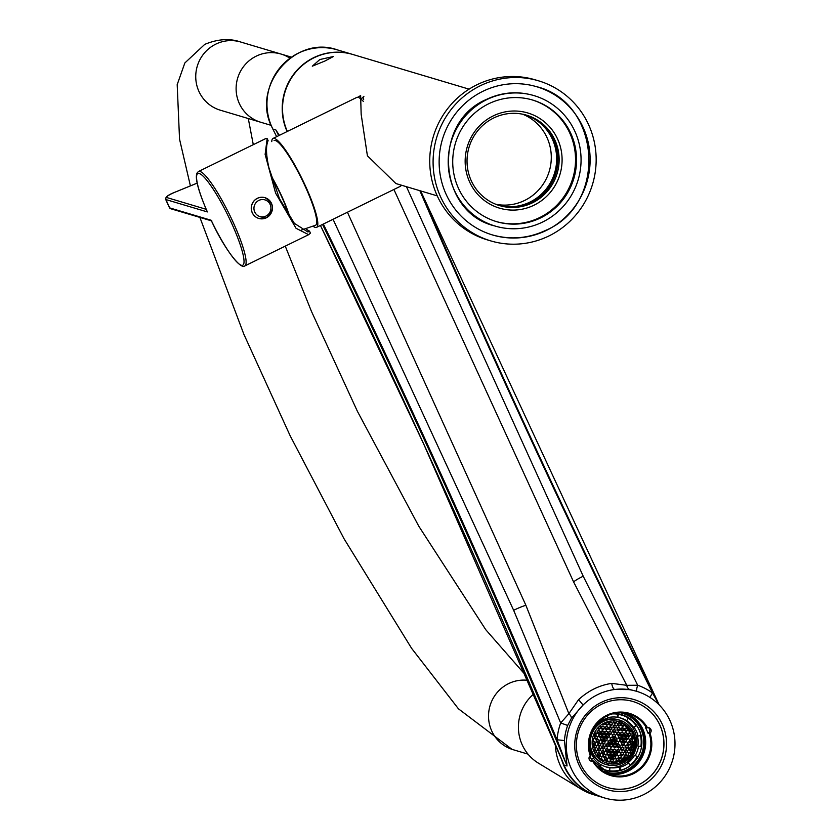 <?xml version="1.0" encoding="UTF-8"?>
<svg xmlns="http://www.w3.org/2000/svg" width="840" height="840" viewBox="0 0 840 840"><rect width="100%" height="100%" fill="white"/><g stroke="black" fill="none" stroke-linecap="round" stroke-linejoin="round"><path stroke-width="1.26" d="M267.162 138.6L268.118 140.69C265.734 145.834 266.007 154.886 268.947 167.853L279.447 198.608L294.357 223.356L307.913 231.987L309.488 231.053L310.443 233.132L308.647 234.675L296.048 228.291L275.625 193.148L265.125 154.392L267.162 138.6A52.595 8.851 -116.1 0 0 265.629 138.621L198.534 171.486A52.595 8.851 63.9 0 1 233.069 222.117A52.595 8.851 63.9 0 1 244.797 265.944C240.639 270.039 223.85 247.853 211.659 221.319L211.554 221.088M211.754 220.563L210.956 220.689L211.754 220.563L210.956 220.689L211.659 221.319M210.956 220.689L170.625 208.709L169.47 207.732A9.282 1.407 -24.6 0 0 169.691 207.9L211.186 220.269A51.041 8.589 -116.1 0 0 241.784 265.366A51.041 8.589 -116.1 0 0 231.368 222.695A51.041 8.589 -116.1 0 0 199.815 173.712A51.041 8.589 -116.1 0 0 207.365 211.932L206.409 210.788L206.661 209.444M206.609 210.242L206.409 210.788M306.274 228.984A50.274 8.463 -116.1 0 0 309.488 231.053M206.409 209.727L207.365 211.932L165.879 199.553L169.691 207.9A1.544 1.502 106.6 0 0 170.625 208.709M271.142 125.349L260.673 122.231A35.574 34.65 -73.4 0 1 239.347 103.561A35.574 34.65 -73.4 0 1 244.65 65.205A35.574 34.65 -73.4 0 1 281.012 54.044A35.574 34.65 -73.4 0 1 289.979 58.233M260.673 122.231A35.574 34.65 -73.4 0 1 239.347 103.561A35.574 34.65 -73.4 0 1 244.65 65.205A35.574 34.65 -73.4 0 1 281.012 54.044L240.639 42A35.574 34.65 -73.4 0 0 215.828 44.121A35.574 34.65 -73.4 0 0 198.975 91.518A35.574 34.65 -73.4 0 0 220.3 110.187L260.673 122.231M437.252 195.878L395.934 183.561L367.406 155.788L361.158 114.24L360.633 95.529L357.893 97.293M324.881 61.037L333.396 56.522L319.841 59.535L312.302 66.181L324.881 61.037M287.343 131.429A55.682 54.243 -73.4 0 1 296.09 71.715A55.682 54.243 -73.4 0 1 352.81 54.474L469.077 89.156M498.362 205.212A47.177 45.959 106.6 0 0 545.759 189.546A47.177 45.959 106.6 0 0 552.374 139.198A47.177 45.959 106.6 0 0 525.326 114.828M495.737 204.246A47.177 45.959 106.6 0 0 541.286 186.816A47.177 45.959 106.6 0 0 546.998 137.592A47.177 45.959 106.6 0 0 522.596 114.188M363.909 96.327L361.011 99.099M278.786 135.629L275.867 129.959L279.353 135.345M579.012 765.03A47.019 45.801 -73.4 0 1 601.293 702.376A47.019 45.801 -73.4 0 1 662.267 724.248A47.019 45.801 -73.4 0 1 639.986 786.901A47.019 45.801 -73.4 0 1 579.012 765.03M659.883 725.046A44.856 43.691 106.6 0 0 632.993 701.516A44.856 43.691 106.6 0 0 587.15 715.596A44.856 43.691 106.6 0 0 580.461 763.949A44.856 43.691 106.6 0 0 607.351 787.479A44.856 43.691 106.6 0 0 653.195 773.409A44.856 43.691 106.6 0 0 659.883 725.046M604.453 772.054A30.933 30.135 106.6 0 0 605.892 772.527A30.933 30.135 106.6 0 0 637.518 762.815A30.933 30.135 106.6 0 0 642.127 729.466A30.933 30.135 106.6 0 0 623.585 713.234A30.933 30.135 106.6 0 0 622.115 712.835M623.343 713.16A30.933 30.135 -73.4 0 1 641.655 729.32A30.933 30.135 -73.4 0 1 637.13 762.573A30.933 30.135 -73.4 0 1 605.661 772.453M571.347 768.789A55.682 54.243 106.6 0 0 604.726 798A55.682 54.243 106.6 0 0 661.637 780.518A55.682 54.243 106.6 0 0 669.932 720.489A55.682 54.243 106.6 0 0 636.552 691.278A55.682 54.243 106.6 0 0 614.827 689.482A55.682 54.243 106.6 0 0 583.075 705.033A55.682 54.243 106.6 0 0 571.347 768.789M636.552 691.278L630.095 689.609L614.827 689.482A6.184 2.415 -98.2 0 1 611.751 683.382L626.787 685.314L573.594 581.9L393.907 189.472M352.653 54.432A55.682 54.243 106.6 0 0 352.495 54.38A55.682 54.243 106.6 0 0 295.701 71.715A55.682 54.243 106.6 0 0 287.123 131.544M347.424 212.237L525.882 605.273L568.869 713.685L578.602 699.615L583.075 705.033L571.379 718.368L567.672 725.445A55.682 54.243 106.6 0 0 564.428 740.554L567.053 765.975L557.067 739.767L564.428 740.554M323.337 224.039A10176.317 9912.441 -73.4 0 1 427.76 445.022A10176.317 9912.441 -73.4 0 1 557.067 739.767A61.877 60.27 -73.4 0 1 560.669 722.977L513.649 610.302L333.05 219.282M406.455 186.701L583.223 576.219L637.707 685.24A6.184 1.397 -70.6 0 0 636.993 691.477M363.069 97.083A32.487 31.637 -73.4 0 1 363.668 99.54M578.602 699.615C588.483 690.606 599.529 685.199 611.751 683.382M567.672 725.445L560.669 722.977L568.869 713.685A6.184 3.171 -143.8 0 1 571.379 718.368M630.095 689.609A6.184 4.557 -80 0 1 626.787 685.314L637.707 685.24A61.877 60.27 -73.4 0 1 652.544 693L658.917 704.624M419.864 190.691A10176.317 9912.441 -73.4 0 0 652.544 693A6.184 1.323 -54.2 0 0 650.171 697.557M597.797 745.091A39.711 38.682 106.6 0 0 598.332 743.967M600.359 738.601A39.711 38.682 106.6 0 0 600.516 738.056M533.999 693.767A42.535 41.433 106.6 0 0 538.346 763.098L581.301 789.212A55.682 54.243 106.6 0 0 593.659 794.703L597.681 795.9A55.682 54.243 106.6 0 0 597.933 795.974M555.25 744.072A55.682 54.243 106.6 0 0 581.301 789.212M561.361 758.699A55.682 54.243 106.6 0 0 597.681 795.9M593.292 760.925A31.71 30.891 106.6 0 0 610.869 774.816A31.71 30.891 106.6 0 0 632.982 772.926A31.71 30.891 106.6 0 0 649.142 733.52L649.981 733.173A3.098 3.014 106.6 0 0 647.482 727.734L646.601 727.965A31.71 30.891 106.6 0 0 629.002 714.042A31.71 30.891 106.6 0 0 606.889 715.932A31.71 30.891 106.6 0 0 590.73 755.339L590.226 755.779A3.098 3.014 106.6 0 0 592.725 761.229L593.271 760.893L592.095 760.536A31.71 30.891 -73.4 0 1 589.942 756.032M590.499 760.914A3.098 3.014 106.6 0 0 592.095 760.536M646.601 727.965L645.425 727.619A31.71 30.891 -73.4 0 1 647.976 733.173A3.098 3.014 106.6 0 0 648.365 727.65M607.32 787.479A44.856 43.691 106.6 0 0 638.558 784.791A44.856 43.691 106.6 0 0 663.789 740.764A44.856 43.691 106.6 0 0 632.961 701.505M649.142 733.52L647.976 733.173M608.307 773.924A31.71 30.891 106.6 0 0 627.784 771.383A31.71 30.891 106.6 0 0 645.687 741.636A31.71 30.891 106.6 0 0 626.367 713.38M271.772 141.624A49.497 8.326 63.9 0 1 273.01 138.453A49.497 8.326 63.9 0 1 305.519 186.102A49.497 8.326 63.9 0 1 316.565 227.357A49.497 8.326 63.9 0 1 313.288 226.391M363.332 101.377A49.497 8.326 -116.1 0 0 356.811 97.409L273.01 138.453M316.565 227.357L400.365 186.312A49.497 8.326 -116.1 0 0 401.279 185.147M634.389 741.363L633.276 741.899L633.129 743.683L634.274 744.492A21.651 21.095 106.6 0 0 634.389 741.363A21.651 21.095 106.6 0 0 634.074 738.371A21.651 21.095 106.6 0 0 633.328 735.336L631.743 736.102L631.586 737.888L633.014 738.885L634.074 738.371L631.606 737.625M634.274 744.492A21.651 21.095 106.6 0 1 634.063 746.004L632.688 744.314L631.113 745.091L630.956 746.865L632.384 747.873L633.822 747.17A21.651 21.095 106.6 0 0 634.063 746.004L631.617 744.849M629.16 752.598L631.323 753.239L629.895 752.241L628.309 753.018L628.152 754.793L629.759 755.706A21.651 21.095 106.6 0 0 631.302 753.438L628.898 752.724M622.86 758.058L625.023 758.709L623.595 757.701L622.01 758.478L621.852 760.252L623.889 760.956A21.651 21.095 106.6 0 0 624.876 760.316L622.398 759.581L622.514 758.226M622.104 760.431L623.889 760.956A21.651 21.095 106.6 0 1 622.577 761.702L621.422 760.893L619.836 761.67L619.731 762.909A21.651 21.095 106.6 0 0 622.577 761.702L620.833 761.187M614.817 761.838L616.97 762.478L615.542 761.481L613.966 762.248L613.809 764.033A21.651 21.095 106.6 0 0 616.865 763.675L614.387 762.941L614.471 762.006M606.05 762.856A21.651 21.095 106.6 0 0 607.068 763.193A21.651 21.095 106.6 0 0 609 763.665L609.158 761.891L607.73 760.883L606.144 761.659L606.05 762.856A21.651 21.095 106.6 0 1 603.351 761.67L603.456 760.421L602.028 759.423L600.758 760.043A21.651 21.095 106.6 0 0 603.351 761.67M598.721 758.331A21.651 21.095 106.6 0 0 599.582 759.119L601.713 758.72L601.871 756.945L600.442 755.948L598.857 756.714L598.721 758.331A21.651 21.095 106.6 0 1 594.699 753.05L596.442 752.377L596.589 750.603L595.161 749.606L593.565 750.572A21.651 21.095 106.6 0 0 594.09 751.832A21.651 21.095 106.6 0 0 594.699 753.05M589.428 739.62A23.205 22.596 106.6 0 0 591.381 752.094A23.205 22.596 106.6 0 0 605.294 764.274L606.291 764.568A23.205 22.596 -73.4 0 1 592.389 752.399A23.205 22.596 -73.4 0 1 595.844 727.388A23.205 22.596 -73.4 0 1 619.563 720.101A23.205 22.596 -73.4 0 1 633.465 732.28M589.26 748.976L589.754 749.123A25.526 24.864 106.6 0 0 591.339 753.7A25.526 24.864 106.6 0 0 593.754 757.88L591.549 759.549M607.373 715.701L607.94 718.011A25.526 24.864 106.6 0 0 599.308 722.232L598.647 722.033A25.526 24.864 106.6 0 0 597.65 722.82M633.433 727.199L636.552 725.55A28.613 27.878 -73.4 0 1 639.261 730.233A28.613 27.878 -73.4 0 1 641.046 735.368L638.117 736.155A25.526 24.864 106.6 0 0 636.531 731.567A25.526 24.864 106.6 0 0 634.106 727.398L633.433 727.199A25.526 24.864 106.6 0 0 626.125 720.437L626.787 720.636A25.526 24.864 106.6 0 0 621.232 718.179A25.526 24.864 106.6 0 0 617.862 717.433L617.19 717.234A25.526 24.864 106.6 0 0 607.845 717.665M605.64 766.773A25.526 24.864 106.6 0 0 631.05 758.069A25.526 24.864 106.6 0 0 634.515 730.968A25.526 24.864 106.6 0 0 620.214 717.906M597.146 766.175A28.613 27.878 106.6 0 0 604.643 769.734L605.755 770.06A28.613 27.878 -73.4 0 1 599.519 767.308L601.073 764.642A25.526 24.864 106.6 0 0 606.638 767.099A25.526 24.864 106.6 0 0 610.008 767.844L609.525 770.9A28.613 27.878 -73.4 0 1 605.755 770.06M638.117 736.155L637.445 735.956A25.526 24.864 106.6 0 1 637.865 746.088L640.847 746.529A28.613 27.878 106.6 0 0 640.458 735.525M640.847 746.529L641.519 746.728A28.613 27.878 -73.4 0 1 637.865 757.019L635.271 755.465A25.526 24.864 106.6 0 0 638.537 746.288L641.519 746.728M630 765.051A28.613 27.878 106.6 0 0 637.192 756.819L637.865 757.019M630.325 765.513A28.613 27.878 -73.4 0 1 620.655 770.249L619.93 767.267A25.526 24.864 106.6 0 0 628.551 763.046L630.325 765.513M609.546 770.795A28.613 27.878 106.6 0 0 619.983 770.049L620.655 770.249M596.726 765.692A28.613 27.878 106.6 0 0 598.847 767.109L599.519 767.308M611.835 741.437L611.678 743.211L613.106 744.219L614.691 743.442L614.849 741.668L613.421 740.659L611.835 741.437M612.686 741.017L614.849 741.668M611.709 742.949L612.339 741.185M612.213 742.697L614.691 743.442M624.95 725.456A21.651 21.095 -73.4 0 1 624.971 725.476L627.459 726.212A21.651 21.095 106.6 0 0 625.044 724.322L624.918 725.76L626.346 726.758L627.459 726.212A21.651 21.095 106.6 0 1 629.496 728.364L628.436 728.879L628.278 730.663L629.706 731.661L631.292 730.884A21.651 21.095 106.6 0 0 629.496 728.364M618.408 722.988L620.561 723.639L619.133 722.631L617.558 723.408L617.4 725.183L618.828 726.191L620.413 725.413L620.561 723.639M617.421 724.92L618.062 723.156M617.925 724.678L620.413 725.413M621.159 725.466L622.587 726.474L624.173 725.697L623.774 723.534A21.651 21.095 106.6 0 0 622.755 722.988L621.317 723.692L621.159 725.466M622.167 723.282L624.32 723.923M622.44 723.146L623.774 723.534A21.651 21.095 106.6 0 1 625.044 724.322M621.18 725.203L621.821 723.45M621.684 724.962L624.173 725.697M613.063 727.314L614.492 728.312L616.067 727.545L616.224 725.76L614.796 724.763L613.211 725.529L613.063 727.314M614.061 725.12L616.224 725.76M613.085 727.052L613.715 725.288M613.589 726.8L616.067 727.545M613.462 722.694L614.891 723.692L616.466 722.925L616.466 721.035A21.651 21.095 106.6 0 0 613.788 720.825L613.462 722.694M616.077 720.982L616.623 721.14M613.484 722.432L614.103 720.836M613.988 722.179L616.466 722.925M622.472 747.023L620.897 747.8L620.739 749.585L622.167 750.582L623.752 749.805L623.9 748.03L622.472 747.023M621.747 747.39L623.9 748.03M620.76 749.312L621.4 747.558M621.264 749.07L623.752 749.805M612.665 731.934L614.082 732.932L615.668 732.154L615.825 730.38L614.397 729.383L612.812 730.149L612.665 731.934M613.662 729.74L615.825 730.38M612.686 731.661L613.316 729.908M613.19 731.42L615.668 732.154M593.964 751.538L594.09 750.13M594.017 751.663L596.442 752.377M594.426 749.962L596.589 750.603M597.555 749.879L598.196 748.115M598.059 749.626L600.548 750.372L600.695 748.598L599.267 747.59L597.692 748.367L597.534 750.141L598.962 751.149L600.548 750.372M598.542 747.947L600.695 748.598M608.769 728.91L611.751 729.404L611.909 727.629L610.481 726.621L608.895 727.398L608.738 729.173L610.166 730.181L611.751 729.404M609.746 726.978L611.909 727.629M609.273 728.669L609.399 727.157M606.722 726.337L605.136 727.115L604.978 728.889L606.407 729.897L607.992 729.12L608.139 727.346L606.722 726.337M605.986 726.695L608.139 727.346M605 728.626L605.64 726.863M605.504 728.375L607.992 729.12M599.34 726.39L600.621 726.768L599.666 726.096A21.651 21.095 106.6 0 0 597.461 728.312L598.889 729.32L600.474 728.543L600.621 726.768M597.986 727.808L600.474 728.543M597.461 728.312L597.461 728.322A21.651 21.095 106.6 0 0 594.688 732.396L594.688 732.396A21.651 21.095 106.6 0 0 593.418 735.273L594.384 735.956L595.959 735.178L596.117 733.404L594.688 732.396M601.22 728.606L602.648 729.603L604.233 728.837L604.38 727.052L602.952 726.054L601.377 726.831L601.22 728.606M602.227 726.411L604.38 727.052M601.24 728.343L601.881 726.579M601.745 728.091L604.233 728.837M628.299 730.391L631.292 730.884L628.803 730.149A21.651 21.095 -73.4 0 0 628.383 729.477M626.251 727.818L624.676 728.595L624.519 730.37L625.947 731.377L627.533 730.601L627.679 728.826L626.251 727.818M625.527 728.186L627.679 728.826M624.54 730.107L625.18 728.353M625.044 729.865L627.533 730.601M617.999 727.608L620.162 728.259L618.734 727.251L617.159 728.028L617.001 729.803L618.429 730.811L620.004 730.034L620.162 728.259M617.022 729.54L617.663 727.776M617.526 729.288L620.004 730.034M620.76 730.086L622.188 731.094L623.774 730.317L623.921 728.543L622.493 727.534L620.918 728.312L620.76 730.086M621.768 727.892L623.921 728.543M620.781 729.824L621.422 728.06M621.285 729.582L623.774 730.317M609.168 724.29L612.15 724.784L612.308 723.009L610.88 722.001L609.294 722.778L609.147 724.563L610.565 725.561L612.15 724.784M610.145 722.369L612.308 723.009M609.672 724.049L609.798 722.537M606.144 722.2L605.377 724.269L606.805 725.277L608.391 724.5L608.549 722.726L607.247 721.812A21.651 21.095 106.6 0 0 606.144 722.2A21.651 21.095 106.6 0 0 604.758 722.788A21.651 21.095 106.6 0 0 602.049 724.29L603.047 724.994L604.632 724.216L604.758 722.788M606.428 722.096L608.549 722.726M605.409 724.006L606.039 722.253M605.913 723.765L608.391 724.5M602.962 723.723L604.632 724.216M626.188 749.637L624.603 750.404L624.446 752.189L625.874 753.186L627.459 752.409L627.606 750.635L626.188 749.637M625.453 749.994L627.606 750.635M624.466 751.916L625.107 750.162M624.971 751.674L627.459 752.409M630.976 746.602L633.822 747.17A21.651 21.095 106.6 0 1 631.302 753.438L631.323 753.239M629.244 755.549L629.759 755.706A21.651 21.095 106.6 0 1 624.876 760.316L625.023 758.709M625.233 745.678L625.086 747.453L626.504 748.461L628.089 747.684L628.247 745.909L626.819 744.901L625.233 745.678M626.083 745.259L628.247 745.909M625.107 747.191L625.737 745.427M625.611 746.939L628.089 747.684M627.27 743.999L627.911 742.235M627.774 743.757L630.263 744.492L630.409 742.718L628.981 741.71L627.407 742.486L627.249 744.261L628.677 745.269L630.263 744.492M628.257 742.067L630.409 742.718M633.328 735.336L633.318 735.336A21.651 21.095 106.6 0 0 632.436 733.047A21.651 21.095 106.6 0 0 631.292 730.884M631.155 738.518L629.57 739.295L629.423 741.069L630.851 742.077L632.425 741.3L632.583 739.525L631.155 738.518M630.42 738.885L632.583 739.525M629.444 740.807L630.074 739.053M629.948 740.565L632.425 741.3M619.731 762.909A21.651 21.095 106.6 0 1 616.865 763.675L616.97 762.478M613.809 764.033L613.809 764.033A21.651 21.095 106.6 0 1 609 763.665L606.522 762.92L606.648 761.408M616.004 760.578L616.634 758.814M616.508 760.326L618.986 761.072L619.143 759.287L617.715 758.289L616.13 759.066L615.982 760.841L617.411 761.838L618.986 761.072M616.98 758.646L619.143 759.287M620.34 754.194L623.322 754.688L623.48 752.913L622.051 751.905L620.476 752.682L620.319 754.457L621.747 755.465L623.322 754.688M621.317 752.262L623.48 752.913M620.844 753.952L620.97 752.43M619.889 755.097L618.303 755.874L618.146 757.649L619.574 758.657L621.159 757.88L621.306 756.105L619.889 755.097M619.154 755.454L621.306 756.105M618.167 757.386L618.807 755.622M618.671 757.134L621.159 757.88M628.94 748.283L628.793 750.057L630.221 751.065L631.796 750.288L631.953 748.514L630.525 747.505L628.94 748.283M629.79 747.863L631.953 748.514M628.813 749.795L629.444 748.03M629.317 749.543L631.796 750.288M631.964 744.681L634.116 745.322M624.047 756.798L627.029 757.292L627.186 755.517L625.758 754.509L624.183 755.286L624.025 757.061L625.453 758.069L627.029 757.292M625.023 754.876L627.186 755.517M624.55 756.557L624.687 755.045M598.111 752.829L600.275 753.47L598.847 752.472L597.272 753.239L597.114 755.024L598.542 756.021L600.117 755.244L600.275 753.47M597.135 754.75L597.775 752.997M597.639 754.509L600.117 755.244M621.526 743.075L621.369 744.849L622.797 745.847L624.383 745.08L624.54 743.295L623.112 742.298L621.526 743.075M622.377 742.654L624.54 743.295M621.4 744.587L622.03 742.823M621.904 744.335L624.383 745.08M623.563 741.395L624.204 739.63M624.067 741.143L626.546 741.888L626.703 740.114L625.275 739.106L623.7 739.883L623.543 741.657L624.971 742.665L626.546 741.888M624.54 739.462L626.703 740.114M619.804 741.111L620.445 739.347M620.308 740.859L622.787 741.605L622.944 739.82L621.516 738.822L619.941 739.599L619.784 741.374L621.212 742.371L622.787 741.605M620.781 739.179L622.944 739.82M601.303 759.78L603.456 760.421M594.542 738.423L595.97 739.431L597.555 738.654L597.702 736.88L596.284 735.872L594.699 736.649L594.542 738.423M595.55 736.228L597.702 736.88M594.562 738.161L595.203 736.397M595.067 737.909L597.555 738.654M618.765 744.419L617.19 745.196L617.033 746.97L618.461 747.978L620.046 747.201L620.193 745.427L618.765 744.419M618.041 744.775L620.193 745.427M617.053 746.707L617.694 744.954M617.558 746.466L620.046 747.201M627.449 735.913L625.863 736.691L625.716 738.465L627.134 739.473L628.719 738.696L628.876 736.922L627.449 735.913M626.714 736.271L628.876 736.922M625.737 738.202L626.367 736.449M626.241 737.961L628.719 738.696M625.852 732.438L624.278 733.215L624.12 734.99L625.548 735.998L627.134 735.221L627.28 733.446L625.852 732.438M625.128 732.795L627.28 733.446M624.141 734.727L624.782 732.974M624.645 734.486L627.134 735.221M623.69 735.63L622.104 736.407L621.947 738.182L623.375 739.19L624.96 738.413L625.118 736.638L623.69 735.63M622.954 735.987L625.118 736.638M621.978 737.919L622.608 736.155M622.482 737.667L624.96 738.413M616.634 751.59L619.615 752.083L619.773 750.309L618.345 749.301L616.76 750.078L616.613 751.852L618.041 752.861L619.615 752.083M617.61 749.658L619.773 750.309M617.138 751.338L617.264 749.826M620.361 734.706L621.789 735.714L623.364 734.937L623.522 733.163L622.094 732.154L620.519 732.932L620.361 734.706M621.359 732.512L623.522 733.163M620.382 734.444L621.023 732.679M620.886 734.192L623.364 734.937M617.6 732.228L619.763 732.869L618.335 731.871L616.749 732.648L616.602 734.423L618.03 735.42L619.605 734.654L619.763 732.869M616.623 734.16L617.253 732.396M617.127 733.908L619.605 734.654M618.188 737.898L619.615 738.896L621.201 738.129L621.348 736.344L619.93 735.347L618.345 736.124L618.188 737.898M619.196 735.703L621.348 736.344M618.219 737.635L618.849 735.872M618.712 737.384L621.201 738.129M627.9 735.01L630.893 735.504L631.04 733.73L629.611 732.722L628.037 733.499L627.879 735.273L629.307 736.281L630.893 735.504M628.887 733.089L631.04 733.73M628.404 734.769L628.541 733.257M602.816 756.483L604.244 757.491L605.819 756.714L605.976 754.94L604.548 753.932L602.962 754.708L602.816 756.483M603.813 754.288L605.976 754.94M602.837 756.221L603.466 754.457M603.341 755.969L605.819 756.714M602.227 750.813L604.38 751.464L602.952 750.456L601.377 751.233L601.22 753.008L602.648 754.016L604.233 753.239L604.38 751.464M601.24 752.745L601.881 750.981M601.745 752.493L604.233 753.239M604.422 759.696L605.062 757.932M604.926 759.444L607.415 760.19L607.562 758.415L606.144 757.407L604.558 758.184L604.401 759.958L605.829 760.966L607.415 760.19M605.409 757.764L607.562 758.415M606.995 761.24L609.158 761.891M606.05 762.825A21.651 21.095 -73.4 0 0 606.522 762.92L609 763.665M608.076 741.153L607.919 742.928L609.347 743.925L610.932 743.159L611.079 741.374L609.662 740.376L608.076 741.153M608.926 740.733L611.079 741.374M607.94 742.665L608.58 740.901M608.444 742.413L610.932 743.159M609.662 744.629L609.514 746.403L610.942 747.4L612.518 746.634L612.675 744.849L611.247 743.851L609.662 744.629M610.512 744.208L612.675 744.849M609.536 746.141L610.166 744.376M610.04 745.889L612.518 746.634M605.776 745.857L606.407 744.093M606.28 745.605L608.759 746.351L608.916 744.566L607.488 743.568L605.903 744.335L605.755 746.12L607.183 747.117L608.759 746.351M606.753 743.925L608.916 744.566M601.671 747.863L602.301 746.109M602.175 747.621L604.653 748.356L604.811 746.582L603.383 745.574L601.797 746.351L601.639 748.125L603.067 749.133L604.653 748.356M602.648 745.941L604.811 746.582M613.295 746.424L616.276 746.918L616.434 745.143L615.006 744.135L613.431 744.912L613.274 746.687L614.702 747.695L616.276 746.918M614.271 744.492L616.434 745.143M613.799 746.172L613.935 744.66M615.468 743.232L618.45 743.726L618.607 741.951L617.179 740.943L615.594 741.72L615.437 743.495L616.865 744.502L618.45 743.726M616.445 741.3L618.607 741.951M615.972 742.99L616.098 741.478M594.426 732.9L596.117 733.404M593.712 734.506L595.959 735.178M596.159 741.636L596.788 739.872M596.663 741.384L599.141 742.13L599.298 740.355L597.87 739.347L596.284 740.124L596.138 741.899L597.566 742.907L599.141 742.13M597.135 739.704L599.298 740.355M611.09 737.541L613.252 738.192L611.825 737.184L610.25 737.961L610.092 739.736L611.52 740.744L613.095 739.966L613.252 738.192M610.113 739.473L610.743 737.709M610.617 739.221L613.095 739.966M614.849 737.825L617.012 738.476L615.583 737.468L614.009 738.245L613.851 740.019L615.279 741.027L616.854 740.25L617.012 738.476M613.872 739.756L614.513 738.003M614.376 739.515L616.854 740.25M612.255 736.544L613.683 737.552L615.269 736.775L615.426 735L613.998 733.992L612.413 734.769L612.255 736.544M613.263 734.349L615.426 735M612.287 736.281L612.917 734.528M612.791 736.04L615.269 736.775M597.88 743.6L597.723 745.374L599.151 746.382L600.736 745.605L600.894 743.831L599.466 742.823L597.88 743.6M598.731 743.179L600.894 743.831M597.755 745.111L598.385 743.348M598.259 744.86L600.736 745.605M599.707 756.304L601.871 756.945M598.731 758.226L599.361 756.473M599.235 757.985L601.713 758.72M602.417 736.701L603.845 737.699L605.42 736.922L605.577 735.147L604.149 734.15L602.563 734.916L602.417 736.701M603.414 734.506L605.577 735.147M602.438 736.428L603.067 734.675M602.942 736.187L605.42 736.922M600.821 733.226L602.249 734.223L603.834 733.446L603.981 731.672L602.553 730.674L600.978 731.441L600.821 733.226M601.828 731.031L603.981 731.672M600.841 732.952L601.482 731.199M601.346 732.711L603.834 733.446M598.658 736.418L600.075 737.415L601.661 736.638L601.818 734.864L600.39 733.856L598.804 734.633L598.658 736.418M599.655 734.223L601.818 734.864M598.678 736.145L599.308 734.391M599.183 735.903L601.661 736.638M593.775 745.615L593.618 747.39L595.046 748.388L596.631 747.621L596.778 745.836L595.35 744.839L593.775 745.615M594.625 745.196L596.778 745.836M593.639 747.127L594.279 745.364M594.143 746.875L596.631 747.621M592.137 743.6L592.683 741.888M592.557 743.4L595.035 744.146L595.192 742.361L593.764 741.363L592.126 742.812A21.651 21.095 106.6 0 0 592.158 744.009L593.46 744.912L595.035 744.146M593.029 741.72L595.192 742.361M592.525 738.57L593.597 738.885L592.599 738.182A21.651 21.095 106.6 0 0 592.169 741.29L593.45 740.67L593.597 738.885M592.252 740.313L593.45 740.67M612.297 757.964L612.927 756.21M612.801 757.722L615.279 758.457L615.437 756.683L614.009 755.685L612.423 756.452L612.276 758.236L613.704 759.234L615.279 758.457M613.274 756.042L615.437 756.683M606.333 748.808L608.496 749.448L607.068 748.44L605.482 749.217L605.325 750.992L606.753 752L608.339 751.223L608.496 749.448M605.356 750.729L605.986 748.976M605.861 750.488L608.339 751.223M606.921 754.467L608.349 755.475L609.924 754.698L610.082 752.924L608.654 751.916L607.078 752.693L606.921 754.467M607.919 752.283L610.082 752.924M606.942 754.204L607.582 752.451M607.446 753.963L609.924 754.698M609.095 751.286L610.512 752.283L612.098 751.506L612.255 749.731L610.827 748.734L609.242 749.5L609.095 751.286M610.092 749.091L612.255 749.731M609.115 751.013L609.746 749.259M609.62 750.771L612.098 751.506M608.538 757.68L609.168 755.927M609.042 757.439L611.52 758.174L611.678 756.399L610.25 755.391L608.664 756.168L608.506 757.943L609.934 758.95L611.52 758.174M609.514 755.759L611.678 756.399M610.26 759.644L610.102 761.418L611.53 762.426L613.116 761.649L613.263 759.875L611.835 758.867L610.26 759.644M611.111 759.234L613.263 759.875M610.124 761.155L610.764 759.402M610.627 760.914L613.116 761.649M614.586 749.018L613 749.795L612.853 751.569L614.282 752.567L615.856 751.8L616.014 750.015L614.586 749.018M613.851 749.375L616.014 750.015M612.875 751.307L613.505 749.543M613.379 751.054L615.856 751.8M616.172 752.493L614.597 753.27L614.439 755.045L615.867 756.042L617.452 755.275L617.6 753.49L616.172 752.493M615.447 752.85L617.6 753.49M614.46 754.782L615.101 753.018M614.964 754.53L617.452 755.275M601.986 741.583L601.839 743.369L603.267 744.366L604.842 743.589L605 741.815L603.572 740.807L601.986 741.583M602.837 741.174L605 741.815M601.86 743.096L602.49 741.342M602.364 742.854L604.842 743.589M600.264 739.62L600.904 737.867M600.768 739.379L603.256 740.114L603.404 738.339L601.976 737.331L600.4 738.108L600.243 739.893L601.671 740.891L603.256 740.114M601.251 737.699L603.404 738.339M604.023 739.904L604.663 738.15M604.527 739.662L607.016 740.397L607.163 738.623L605.735 737.625L604.159 738.392L604.002 740.177L605.43 741.174L607.016 740.397M605.01 737.982L607.163 738.623M598.059 730.748L600.222 731.388L598.794 730.38L597.219 731.157L597.062 732.942L598.49 733.94L600.065 733.163L600.222 731.388M597.082 732.669L597.723 730.916M597.587 732.428L600.065 733.163M610.68 754.761L612.108 755.759L613.694 754.981L613.841 753.207L612.413 752.21L610.837 752.976L610.68 754.761M611.688 752.567L613.841 753.207M610.701 754.488L611.341 752.735M611.205 754.247L613.694 754.981M608.36 733.53L611.352 734.024L611.499 732.249L610.082 731.241L608.496 732.018L608.339 733.793L609.767 734.8L611.352 734.024M609.347 731.598L611.499 732.249M608.864 733.278L609 731.766M607.908 734.433L606.323 735.21L606.175 736.985L607.603 737.982L609.178 737.216L609.336 735.431L607.908 734.433M607.173 734.79L609.336 735.431M606.197 736.722L606.827 734.958M606.7 736.47L609.178 737.216M606.312 730.957L604.737 731.735L604.579 733.509L606.008 734.506L607.593 733.74L607.74 731.955L606.312 730.957M605.587 731.315L607.74 731.955M604.601 733.247L605.241 731.482M605.105 732.995L607.593 733.74M628.761 752.787A21.651 21.095 -73.4 0 1 628.257 753.596M631.575 745.259A21.651 21.095 -73.4 0 1 631.344 746.424M617.19 717.234L617.663 714.178L618.335 714.378A28.613 27.878 -73.4 0 1 622.115 715.218L621.001 714.882A28.613 27.878 106.6 0 0 612.78 713.759M617.663 714.178A28.613 27.878 106.6 0 0 612.161 713.927M622.115 715.218A28.613 27.878 -73.4 0 1 628.351 717.969L626.787 720.636M635.88 725.351A28.613 27.878 106.6 0 0 628.257 718.126M619.983 770.049L619.259 767.067L619.93 767.267M610.008 767.844L609.336 767.645A25.526 24.864 106.6 0 0 619.259 767.067M598.847 767.109L600.4 764.442L601.073 764.642M593.418 758.131A25.526 24.864 106.6 0 0 600.4 764.442M599.308 722.232L598.857 721.591M617.862 717.433L618.335 714.378M634.106 727.398L636.552 725.55M637.865 746.088L638.537 746.288M637.192 756.819L635.271 755.465M628.551 763.046L627.879 762.846A25.526 24.864 106.6 0 0 634.599 755.265M633.497 732.354A23.205 22.596 -73.4 0 1 629.979 757.323A23.205 22.596 -73.4 0 1 606.291 764.568L630.042 757.302L633.507 732.302L618.555 719.807A23.205 22.596 106.6 0 0 591.78 731.735M561.529 167.402A49.654 48.363 -73.4 0 1 506.237 209.622A49.654 48.363 -73.4 0 1 465.717 153.709A49.654 48.363 -73.4 0 1 521.01 111.479A49.654 48.363 -73.4 0 1 561.529 167.402M467.565 153.888A47.177 45.959 106.6 0 0 499.601 205.601A47.177 45.959 106.6 0 0 558.6 166.898A47.177 45.959 106.6 0 0 526.575 115.185A47.177 45.959 106.6 0 0 467.565 153.888M453.443 152.103A63.42 61.772 106.6 0 0 496.503 221.624A63.42 61.772 106.6 0 0 575.82 169.596A63.42 61.772 106.6 0 0 532.76 100.076A63.42 61.772 106.6 0 0 453.443 152.103M495.999 221.477A63.42 61.772 106.6 0 0 574.812 169.302A63.42 61.772 106.6 0 0 532.256 99.928M525.934 114.996A47.177 45.959 -73.4 0 1 557.329 166.52A47.177 45.959 -73.4 0 1 498.971 205.401M580.293 170.237A68.061 66.297 106.6 0 0 534.082 95.634A68.061 66.297 106.6 0 0 448.969 151.463A68.061 66.297 106.6 0 0 495.18 226.076A68.061 66.297 106.6 0 0 580.293 170.237M440.013 150.192A77.343 75.338 106.6 0 0 492.524 234.969A77.343 75.338 106.6 0 0 589.25 171.518A77.343 75.338 106.6 0 0 536.739 86.74A77.343 75.338 106.6 0 0 440.013 150.192M490.76 240.891L487.4 239.894A83.528 81.364 -73.4 0 1 430.689 148.334A83.528 81.364 -73.4 0 1 535.154 79.811L538.503 80.808A83.528 81.364 -73.4 0 1 595.214 172.368A83.528 81.364 -73.4 0 1 490.76 240.891A83.528 81.364 -73.4 0 1 434.038 149.331A83.528 81.364 -73.4 0 1 538.503 80.808M301.214 230.097L315.578 225.246A47.177 7.938 -116.1 0 0 316.638 223.262A47.177 7.938 -116.1 0 0 299.46 174.531A47.177 7.938 -116.1 0 0 274.071 140.522M290.073 217.728A40.992 6.899 -116.1 0 0 270.795 175.203M289.401 216.741A39.438 6.636 -116.1 0 0 271.11 176.295M264.957 197.673A10.826 10.542 106.6 0 0 251.276 208.94A10.826 10.542 106.6 0 0 258.772 218.421M197.222 183.109L174.825 192.276A7.739 1.166 -24.6 0 0 166.614 197.495L206.209 209.307M166.614 197.495A1.544 1.502 -73.4 0 0 165.879 199.553A9.282 1.407 155.4 0 1 165.659 199.395L169.47 207.732A9.282 1.407 -24.6 0 1 169.502 207.459M528.297 680.389A35.574 34.65 106.6 0 0 508.61 683.613A35.574 34.65 106.6 0 0 488.607 718.547A35.574 34.65 106.6 0 0 513.082 749.679L528.003 754.131M564.029 765.041L564.784 766.825A55.682 54.243 106.6 0 0 598.185 796.047C582.939 791.196 571.799 781.452 564.784 766.825A55.682 54.243 106.6 0 1 564.039 765.082L423.875 444.392L320.439 225.456A10175.54 9911.685 -73.4 0 1 423.895 444.402A10175.54 9911.685 -73.4 0 1 564.039 765.082L567.053 765.975A10175.54 9911.685 106.6 0 0 426.909 445.305A10175.54 9911.685 106.6 0 0 322.529 224.427M278.712 135.66A10175.54 9911.685 106.6 0 0 275.867 129.959L272.853 129.066A10175.54 9911.685 -73.4 0 1 276.654 136.668M272.024 127.334A55.682 54.243 106.6 0 0 272.853 129.066L272.002 127.323C250.793 86.761 294.683 34.598 337.229 49.833A55.682 54.243 106.6 0 0 280.319 67.305A55.682 54.243 106.6 0 0 272.024 127.334M420.651 190.932A10175.54 9911.685 106.6 0 0 659.179 704.886M525.882 605.273A15.467 2.352 -25 0 0 513.649 610.302M583.223 576.219A15.467 2.321 -24.2 0 0 573.594 581.9M597.587 766.637A29.001 28.245 106.6 0 0 605.304 770.332A29.001 28.245 106.6 0 0 625.527 768.6A29.001 28.245 106.6 0 0 641.844 740.124A29.001 28.245 106.6 0 0 621.884 714.746A29.001 28.245 106.6 0 0 613.4 713.601M602.994 771.162A30.545 29.757 106.6 0 0 626.504 770.091A30.545 29.757 106.6 0 0 643.577 738.906A30.545 29.757 106.6 0 0 620.403 712.793M649.981 733.173A32.487 31.637 -73.4 0 1 633.465 773.672A32.487 31.637 -73.4 0 1 592.725 761.229M590.226 755.779A32.487 31.637 -73.4 0 1 606.743 715.281A32.487 31.637 -73.4 0 1 647.482 727.734M599.582 759.119A21.651 21.095 106.6 0 0 600.758 760.043M592.169 741.29A21.651 21.095 106.6 0 0 592.126 742.812M592.158 744.009A21.651 21.095 106.6 0 0 593.565 750.572M622.755 722.988A21.651 21.095 106.6 0 0 616.466 721.035M613.788 720.825A21.651 21.095 106.6 0 0 607.247 721.812M602.049 724.29A21.651 21.095 106.6 0 0 599.666 726.096M593.418 735.273A21.651 21.095 106.6 0 0 592.599 738.182M258.857 200.403A8.704 8.474 106.6 0 0 254.73 211.995A8.704 8.474 106.6 0 0 266.017 216.038A8.704 8.474 106.6 0 0 270.133 204.446A8.704 8.474 106.6 0 0 258.857 200.403M266.353 217.791A10.826 10.542 -73.4 0 1 251.359 208.96A10.826 10.542 -73.4 0 1 264.999 197.684A10.826 10.542 -73.4 0 1 266.353 217.791M244.797 265.944L308.647 234.675M198.534 171.486C198.24 172.515 190.302 172.053 206.85 210.809M197.211 183.099L174.878 192.234C168.252 194.785 165.175 197.179 165.659 199.395M206.64 209.906L206.85 210.819M240.639 42C229.719 38.188 217.749 38.987 204.719 44.394L184.842 62.968L177.188 84.651L179.54 139.178L190.407 185.882M199.899 217.445L243.841 334.205L290.241 435.95L344.032 538.734L411.621 648.354L458.43 708.803L511.991 749.332M248.294 118.535L253.281 144.669M285.264 246.131L311.43 311.325L357.357 411.212L418.803 526.218L485.762 629.696L526.533 676.263M291.48 57.162L281.012 54.044M276.644 136.678L272.832 129.045M604.726 798L598.185 796.047M337.229 49.833L352.495 54.38M659.2 704.907L420.661 190.932M605.304 770.332L597.576 766.626M613.389 713.611L621.884 714.746M610.869 774.816L593.292 760.904M590.751 755.349C581.522 732.375 606.071 705.894 629.002 714.042M494.634 225.908C437.85 212.489 431.739 122.567 486.224 99.519C501.606 92.211 517.377 90.867 533.547 95.477L534.082 95.634M493.637 225.614L495.18 226.076M491.988 234.801C510.479 240.072 528.496 238.539 546.053 230.202C607.94 204.015 601.02 102.05 536.204 86.583M258.731 218.411L266.427 217.791C274.848 210.347 274.365 203.648 264.999 197.684L264.915 197.662"/></g></svg>
